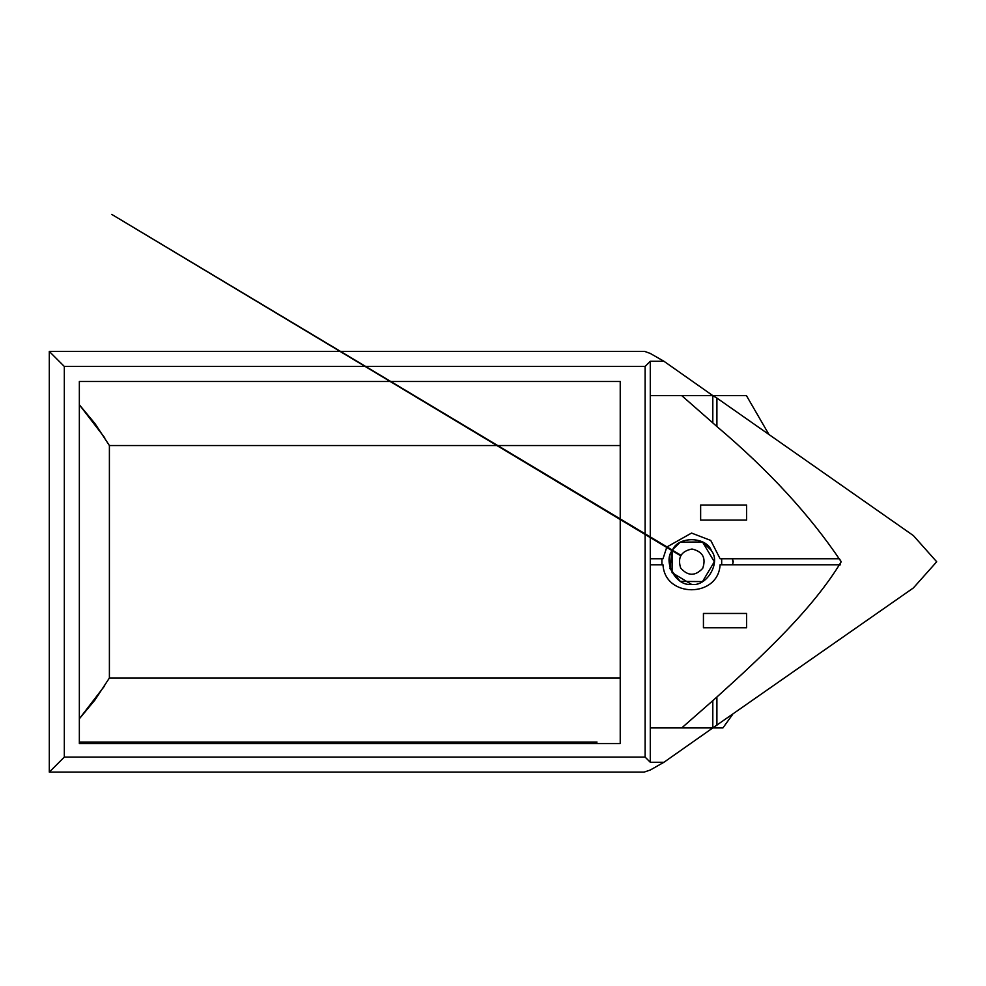 <?xml version="1.0" encoding="UTF-8"?>
<svg xmlns="http://www.w3.org/2000/svg" width="986" height="986" viewBox="0 0 986 986"><rect width="100%" height="100%" fill="white"/><g stroke="black" fill="none" stroke-linecap="round" stroke-linejoin="round"><path stroke-width="1.48" d="M711.177 550.299L702.513 541.955L714.32 561.774L702.513 581.592L680.241 581.383L669.987 568.663L671.897 550.545M721.678 564.781L721.678 558.766M661.889 558.766L661.889 564.781M732.438 564.781L733.276 561.774L732.438 558.766L733.017 562.723M597.011 742.064L79.348 742.064L79.348 718.782L95.001 699.937L109.397 677.998L109.397 445.549L496.932 445.549L109.397 445.549L95.001 423.61L79.348 404.765L104.676 437.722M79.348 404.765L79.348 381.483L390.16 381.483L79.348 381.483L79.348 743.567L620.231 743.567L620.231 519.536M712.804 727.927L913.393 587.939L936.7 561.774L913.393 535.608L716.908 398.073L716.908 426.544C768.772 470.359 810.209 515.431 841.218 561.774C812.883 608.892 763.09 655.32 716.908 697.003L712.804 700.664L712.804 727.927L663.948 762.264L650.279 770.017L644.117 772.112L49.3 772.112L64.324 757.088L64.324 366.459L49.3 351.435L49.3 772.112M645.115 534.461L645.115 757.088L650.279 762.264L650.279 727.927L681.72 727.927L712.804 700.664M840.429 564.781L839.406 564.781L841.218 561.774M716.908 398.061L712.804 395.62L712.804 422.883L716.908 426.544M712.804 422.883L681.72 395.62L650.279 395.62L650.279 361.283L663.96 361.283L712.804 395.62M650.279 762.264L663.948 762.264M840.787 562.513L839.419 564.781L720.1 564.781C718.313 598.071 664.798 598.071 663.011 564.781L650.279 564.781L650.279 727.927L722.911 727.927L732.561 714.53M650.279 727.927L650.279 537.567L650.279 558.766L663.011 558.766L666.696 547.427L663.011 558.766M650.279 395.62L650.279 536.865L650.279 395.62L746.439 395.62L768.932 434.481M341.255 351.435L644.721 351.435L650.279 353.444L663.96 361.283M620.231 677.998L109.397 677.998L620.231 677.986M104.676 685.825L79.348 718.782M340.096 351.435L49.3 351.435M597.011 381.483L391.331 381.483L620.231 381.483L620.231 518.833M498.103 445.549L620.231 445.549L498.103 445.549M650.279 361.283L645.115 366.459L645.115 533.771M672.156 550.693L672.07 572.706L691.396 584.304M702.722 568.33C706.259 557.953 702.685 551.507 691.999 549.017C681.227 551.149 677.444 557.46 680.636 567.961C687.858 576.218 695.216 576.342 702.722 568.33M672.452 550.176C662.395 561.687 676.322 586.756 691.396 584.304C706.395 587.262 721.148 562.673 711.485 550.841C706.555 536.372 677.875 535.891 672.452 550.176M680.845 555.217L111.738 214.393L680.55 555.734M720.1 558.766L710.758 540.439L691.556 533.069L667.004 546.91L691.556 533.069L710.758 540.439L720.1 558.766L839.419 558.766L840.848 561.145M746.575 505.054L700.639 505.054L700.639 520.09L746.575 520.09L746.575 505.054M702.513 541.955L680.241 542.164L672.205 550.028M663.011 564.781C664.798 598.071 718.313 598.071 720.1 564.781M703.437 627.749L746.575 627.749L746.575 613.465L703.437 613.465L703.437 627.749M432.879 381.483L391.331 381.483M390.173 381.483L129.055 381.483M120.526 381.483L89.467 381.483M432.879 742.064L129.055 742.064M120.526 742.064L89.467 742.064M716.908 725.474L716.908 696.991M64.324 366.459L365.128 366.459M366.299 366.459L645.115 366.459M645.115 757.088L64.324 757.088"/></g></svg>
